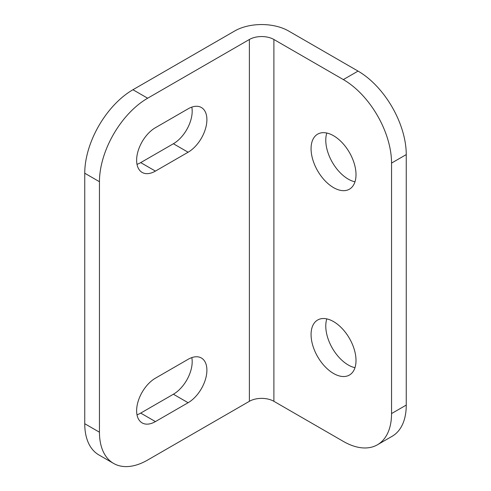 <?xml version="1.0" encoding="UTF-8"?>
<svg xmlns="http://www.w3.org/2000/svg" width="491" height="491" viewBox="0 0 491 491"><rect width="100%" height="100%" fill="white"/><g stroke="black" fill="none" stroke-linecap="round" stroke-linejoin="round"><path stroke-width="0.74" d="M147.656 460.036L249.379 401.307A17.332 10.004 180 0 1 273.892 401.307L343.344 441.403A68.175 39.36 -120 0 0 377.432 444.778A68.175 39.36 -120 0 0 391.548 413.569L391.548 163.08A68.175 39.36 -120 0 0 343.344 79.585L358.049 71.097L288.598 31.001A38.132 22.015 0 0 0 234.673 31.001L132.951 89.73L147.656 98.218A68.175 39.36 120 0 0 99.452 181.713L99.452 432.203A68.175 39.36 120 0 0 113.568 463.412A68.175 39.36 120 0 0 147.656 460.036M113.568 463.412L98.863 454.924A68.175 39.36 -60 0 1 84.747 423.715L84.747 173.225A68.175 39.36 -60 0 1 132.951 89.73M136.995 414.815A26.575 15.344 120 0 0 140.714 413.097L173.397 394.23A26.575 15.344 120 0 0 191.815 357.608M136.995 164.325A26.575 15.344 120 0 0 140.714 162.613L173.397 143.74A26.575 15.344 120 0 0 191.815 107.118M147.656 98.218L249.379 39.489A17.332 10.004 180 0 1 273.892 39.489L343.344 79.585M358.049 71.097A68.175 39.36 60 0 1 406.253 154.591L406.253 405.081A68.175 39.36 60 0 1 392.137 436.29L377.432 444.778M326.81 318.892A31.774 18.345 -120 0 0 348.248 364.985A31.774 18.345 -120 0 0 354.975 367.679M326.81 133.03A31.774 18.345 -120 0 0 348.248 179.123A31.774 18.345 -120 0 0 354.975 181.817M333.536 321.587A31.774 18.345 -120 0 0 317.652 320.009A31.774 18.345 -120 0 0 312.779 345.474A31.774 18.345 -120 0 0 333.536 373.473A31.774 18.345 -120 0 0 349.426 375.05A31.774 18.345 -120 0 0 354.299 349.586A31.774 18.345 -120 0 0 333.536 321.587M333.536 135.725A31.774 18.345 -120 0 0 317.652 134.147A31.774 18.345 -120 0 0 312.779 159.612A31.774 18.345 -120 0 0 333.536 187.611A31.774 18.345 -120 0 0 349.426 189.188A31.774 18.345 -120 0 0 354.299 163.724A31.774 18.345 -120 0 0 333.536 135.725M155.42 421.591L188.102 402.724A26.575 15.344 120 0 0 205.465 379.304A26.575 15.344 120 0 0 201.39 358.007A26.575 15.344 120 0 0 188.102 359.32L155.42 378.193A26.575 15.344 120 0 0 138.057 401.613A26.575 15.344 120 0 0 142.132 422.904A26.575 15.344 120 0 0 155.42 421.591L140.714 413.097M155.42 171.101L188.102 152.235A26.575 15.344 120 0 0 205.465 128.814A26.575 15.344 120 0 0 201.39 107.517A26.575 15.344 120 0 0 188.102 108.83L155.42 127.703A26.575 15.344 120 0 0 138.057 151.124A26.575 15.344 120 0 0 142.132 172.415A26.575 15.344 120 0 0 155.42 171.101L140.714 162.613M99.452 432.203L84.747 423.715M84.747 173.225L99.452 181.713M391.548 163.08L406.253 154.591M406.253 405.081L391.548 413.569M273.892 401.307L273.892 39.489M249.379 401.307L249.379 39.489M188.102 402.724L173.397 394.23M188.102 152.235L173.397 143.74"/></g></svg>
